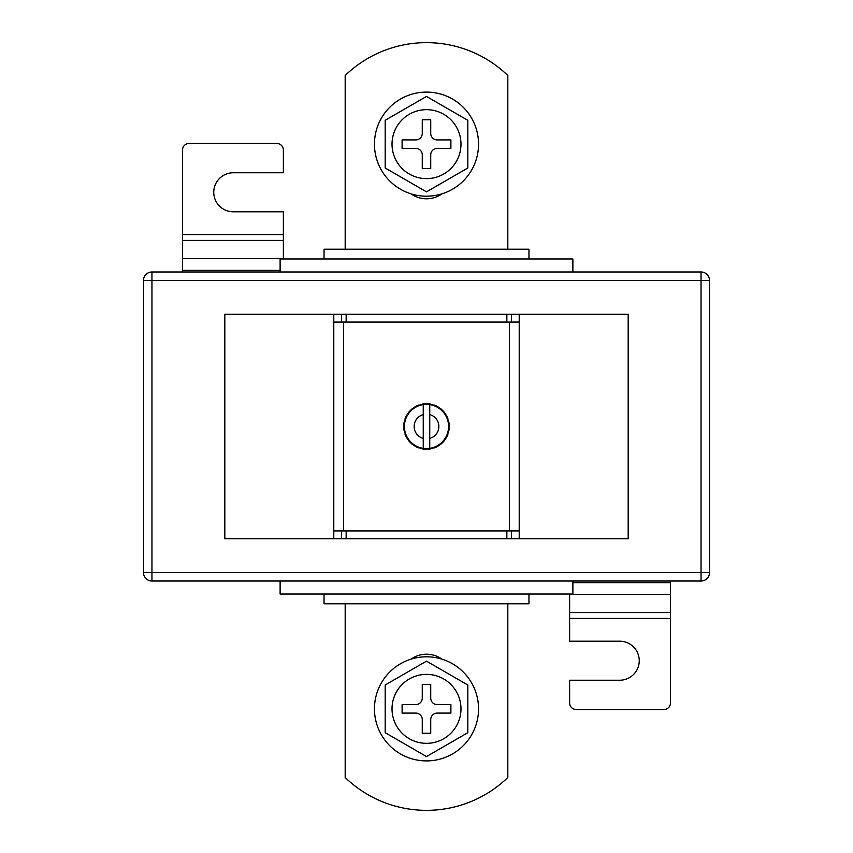 <?xml version="1.0" encoding="UTF-8"?>
<svg xmlns="http://www.w3.org/2000/svg" width="853" height="853" viewBox="0 0 853 853"><rect width="100%" height="100%" fill="white"/><g stroke="black" fill="none" stroke-linecap="round" stroke-linejoin="round"><path stroke-width="1.28" d="M423.248 448.379A22.125 22.125 0 0 0 424.186 448.497L424.762 449.2L424.186 448.497L423.483 449.073A22.775 22.775 0 0 1 422.395 448.902L424.186 448.497A22.125 22.125 0 0 0 426.5 448.625L427.14 449.264L426.5 448.625L425.86 449.264A22.775 22.775 0 0 1 424.762 449.2L426.5 448.625A22.125 22.125 0 0 0 428.814 448.497L430.605 448.902A22.775 22.775 0 0 1 429.517 449.073L428.814 448.497L428.238 449.2A22.775 22.775 0 0 1 427.14 449.264L428.814 448.497A22.125 22.125 0 0 0 429.752 448.379L429.752 404.621A22.125 22.125 0 0 0 428.814 404.503L429.517 403.927A22.775 22.775 0 0 1 430.605 404.098L428.814 404.503L427.14 403.736A22.775 22.775 0 0 1 428.238 403.8L428.814 404.503A22.125 22.125 0 0 0 426.5 404.375L424.762 403.8A22.775 22.775 0 0 1 425.86 403.736L426.5 404.375A22.125 22.125 0 0 0 424.186 404.503L422.395 404.098A22.775 22.775 0 0 1 423.483 403.927L424.186 404.503A22.125 22.125 0 0 0 421.904 404.866L420.646 404.493L421.904 404.866L422.395 404.098L424.186 404.503L425.86 403.736L426.5 404.375L427.14 403.736L428.814 404.503L430.605 404.098L431.096 404.866L431.863 404.365A22.775 22.775 0 0 1 432.919 404.653L433.335 405.463L434.145 405.047A22.775 22.775 0 0 1 435.169 405.442L435.499 406.295L436.341 405.964A22.775 22.775 0 0 1 437.322 406.465L437.557 407.339L438.431 407.105A22.775 22.775 0 0 1 439.359 407.713L439.498 408.608L440.393 408.459A22.775 22.775 0 0 1 441.257 409.152L441.3 410.058L442.206 410.016A22.775 22.775 0 0 1 442.984 410.794L442.942 411.7L443.848 411.743A22.775 22.775 0 0 1 444.541 412.607L444.392 413.502L445.287 413.641A22.775 22.775 0 0 1 445.895 414.569L445.661 415.443L446.535 415.678A22.775 22.775 0 0 1 447.036 416.659L446.705 417.501L447.558 417.831A22.775 22.775 0 0 1 447.953 418.855L447.537 419.665L448.347 420.081A22.775 22.775 0 0 1 448.635 421.137L448.134 421.904L448.902 422.395A22.775 22.775 0 0 1 449.073 423.483L448.497 424.186L449.2 424.762A22.775 22.775 0 0 1 449.264 425.86L448.625 426.5L449.264 427.14A22.775 22.775 0 0 1 449.2 428.238L448.497 428.814L449.073 429.517A22.775 22.775 0 0 1 448.902 430.605L448.134 431.096L448.635 431.863A22.775 22.775 0 0 1 448.347 432.919L447.537 433.335L447.953 434.145A22.775 22.775 0 0 1 447.558 435.169L446.705 435.499L447.036 436.341A22.775 22.775 0 0 1 446.535 437.322L445.661 437.557L445.895 438.431A22.775 22.775 0 0 1 445.287 439.359L444.392 439.498L444.541 440.393A22.775 22.775 0 0 1 443.848 441.257L442.942 441.3L442.984 442.206A22.775 22.775 0 0 1 442.206 442.984L441.3 442.942L441.257 443.848A22.775 22.775 0 0 1 440.393 444.541L439.498 444.392L439.359 445.287A22.775 22.775 0 0 1 438.431 445.895L437.557 445.661L437.322 446.535A22.775 22.775 0 0 1 436.341 447.036L435.499 446.705L435.169 447.558A22.775 22.775 0 0 1 434.145 447.953L433.335 447.537L432.919 448.347A22.775 22.775 0 0 1 431.863 448.635L431.096 448.134L430.605 448.902L428.814 448.497L427.14 449.264L426.5 448.625L425.86 449.264L424.186 448.497L422.395 448.902L421.904 448.134L420.646 448.507L421.904 448.134A22.125 22.125 0 0 0 423.248 448.379L423.248 414.579A12.358 12.358 0 0 0 423.248 438.421M333.79 314.277L224.819 314.277L224.819 538.723L519.21 538.723L519.21 322.082L506.853 322.082L506.853 314.277L333.79 314.277L333.79 322.082L346.147 322.082L346.147 314.277M519.21 538.723L628.181 538.723L628.181 314.277L506.853 314.277M343.546 530.918L343.546 322.082M509.454 530.918L509.454 322.082M420.081 448.347L419.665 447.537L418.855 447.953A22.775 22.775 0 0 1 417.831 447.558L417.501 446.705L416.659 447.036A22.775 22.775 0 0 1 415.678 446.535L415.443 445.661L414.569 445.895A22.775 22.775 0 0 1 413.641 445.287L413.502 444.392L412.607 444.541A22.775 22.775 0 0 1 411.743 443.848L411.7 442.942L410.794 442.984A22.775 22.775 0 0 1 410.016 442.206L410.058 441.3L409.152 441.257A22.775 22.775 0 0 1 408.459 440.393L408.608 439.498L407.713 439.359A22.775 22.775 0 0 1 407.105 438.431L407.339 437.557L406.465 437.322A22.775 22.775 0 0 1 405.964 436.341L406.295 435.499L405.442 435.169A22.775 22.775 0 0 1 405.047 434.145L405.463 433.335L404.653 432.919A22.775 22.775 0 0 1 404.365 431.863L404.866 431.096L404.098 430.605A22.775 22.775 0 0 1 403.927 429.517L404.503 428.814L403.8 428.238A22.775 22.775 0 0 1 403.736 427.14L404.375 426.5L403.736 425.86A22.775 22.775 0 0 1 403.8 424.762L404.503 424.186L403.927 423.483A22.775 22.775 0 0 1 404.098 422.395L404.866 421.904L404.365 421.137A22.775 22.775 0 0 1 404.653 420.081L405.463 419.665L405.047 418.855A22.775 22.775 0 0 1 405.442 417.831L406.295 417.501L405.964 416.659A22.775 22.775 0 0 1 406.465 415.678L407.339 415.443L407.105 414.569A22.775 22.775 0 0 1 407.713 413.641L408.608 413.502L408.459 412.607A22.775 22.775 0 0 1 409.152 411.743L410.058 411.7L410.016 410.794A22.775 22.775 0 0 1 410.794 410.016L411.7 410.058L411.743 409.152A22.775 22.775 0 0 1 412.607 408.459L413.502 408.608L413.641 407.713A22.775 22.775 0 0 1 414.569 407.105L415.443 407.339L415.678 406.465A22.775 22.775 0 0 1 416.659 405.964L417.501 406.295L417.831 405.442A22.775 22.775 0 0 1 418.855 405.047L419.665 405.463L420.081 404.653A22.775 22.775 0 0 1 421.137 404.365L421.904 404.866A22.125 22.125 0 0 0 421.904 448.134L421.137 448.635A22.775 22.775 0 0 1 420.081 448.347L419.665 447.537L418.855 447.953M333.79 538.723L333.79 322.082M333.79 530.918L346.147 530.918L346.147 538.723M346.147 530.918L506.853 530.918L506.853 538.723M519.21 530.918L506.853 530.918M346.147 322.082L506.853 322.082M429.752 414.579A12.358 12.358 0 0 1 429.752 438.421L429.752 448.379A22.125 22.125 0 0 0 429.752 404.621M423.248 404.621L423.248 414.579L423.248 404.621M430.605 448.902L431.096 448.134L430.605 448.902M431.096 404.866L430.605 404.098L431.096 404.866L431.863 404.365L431.096 404.866M422.395 448.902L421.904 448.134L422.395 448.902M417.831 447.558L417.501 446.705L416.659 447.036M415.678 446.535L415.443 445.661L414.569 445.895M413.641 445.287L413.502 444.392L412.607 444.541M411.743 443.848L411.7 442.942L410.794 442.984M410.016 442.206L410.058 441.3L409.152 441.257M408.459 440.393L408.608 439.498L407.713 439.359M407.105 438.431L407.339 437.557L406.465 437.322M405.964 436.341L406.295 435.499L405.442 435.169M405.047 434.145L405.463 433.335L404.653 432.919M404.365 431.863L404.866 431.096L404.098 430.605M403.927 429.517L404.503 428.814L403.8 428.238M403.736 427.14L404.375 426.5L403.736 425.86M403.8 424.762L404.503 424.186L403.927 423.483M404.098 422.395L404.866 421.904L404.365 421.137M404.653 420.081L405.463 419.665L405.047 418.855M405.442 417.831L406.295 417.501L405.964 416.659M406.465 415.678L407.339 415.443L407.105 414.569M407.713 413.641L408.608 413.502L408.459 412.607M409.152 411.743L410.058 411.7L410.016 410.794M410.794 410.016L411.7 410.058L411.743 409.152M412.607 408.459L413.502 408.608L413.641 407.713M414.569 407.105L415.443 407.339L415.678 406.465M416.659 405.964L417.501 406.295L417.831 405.442M418.855 405.047L419.665 405.463L420.081 404.653M421.904 404.866L422.395 404.098L421.904 404.866M424.186 404.503L424.762 403.8L424.186 404.503M426.5 404.375L427.14 403.736L426.5 404.375M432.919 404.653L433.335 405.463L434.145 405.047M435.169 405.442L435.499 406.295L436.341 405.964M437.322 406.465L437.557 407.339L438.431 407.105M439.359 407.713L439.498 408.608L440.393 408.459M441.257 409.152L441.3 410.058L442.206 410.016M442.984 410.794L442.942 411.7L443.848 411.743M444.541 412.607L444.392 413.502L445.287 413.641M445.895 414.569L445.661 415.443L446.535 415.678M447.036 416.659L446.705 417.501L447.558 417.831M447.953 418.855L447.537 419.665L448.347 420.081M448.635 421.137L448.134 421.904L448.902 422.395M449.073 423.483L448.497 424.186L449.2 424.762M449.264 425.86L448.625 426.5L449.264 427.14M449.2 428.238L448.497 428.814L449.073 429.517M448.902 430.605L448.134 431.096L448.635 431.863M448.347 432.919L447.537 433.335L447.953 434.145M447.558 435.169L446.705 435.499L447.036 436.341M446.535 437.322L445.661 437.557L445.895 438.431M445.287 439.359L444.392 439.498L444.541 440.393M443.848 441.257L442.942 441.3L442.984 442.206M442.206 442.984L441.3 442.942L441.257 443.848M440.393 444.541L439.498 444.392L439.359 445.287M438.431 445.895L437.557 445.661L437.322 446.535M436.341 447.036L435.499 446.705L435.169 447.558M434.145 447.953L433.335 447.537L432.919 448.347M431.863 448.635L431.096 448.134L431.863 448.635M411.007 193.834A26.678 26.678 0 0 0 441.993 193.834M345.177 603.785L345.177 777.51A117.106 117.106 0 0 0 507.823 777.51L507.823 603.785M151.951 271.979L701.049 271.979A8.455 8.455 0 0 1 709.504 280.445L709.504 572.555A8.455 8.455 0 0 1 701.049 581.021L151.951 581.021A8.455 8.455 0 0 1 143.496 572.555L143.496 280.445A8.455 8.455 0 0 1 151.951 271.979L151.951 572.555L701.049 572.555L701.049 280.445L143.496 280.445M441.993 659.166A26.678 26.678 0 0 0 411.007 659.166M324.033 594.029L324.033 603.785L528.967 603.785L528.967 594.029M324.033 258.971L324.033 249.215L528.967 249.215L528.967 258.971M280.115 581.021L280.115 594.029L572.885 594.029L572.885 581.021M280.115 271.979L280.115 258.971L572.885 258.971L572.885 271.979M345.177 249.215L345.177 75.49A117.106 117.106 0 0 1 507.823 75.49L507.823 249.215M569.633 594.029L569.633 641.2L619.726 641.2A19.523 19.523 0 0 1 639.249 660.712A19.523 19.523 0 0 1 619.726 680.236L569.633 680.236L569.633 703A6.504 6.504 0 0 0 576.138 709.504L663.965 709.504A6.504 6.504 0 0 0 670.469 703L670.469 581.021M283.367 258.971L283.367 211.8L233.274 211.8A19.523 19.523 0 0 1 213.751 192.288A19.523 19.523 0 0 1 233.274 172.764L283.367 172.764L283.367 150A6.504 6.504 0 0 0 276.862 143.496L189.035 143.496A6.504 6.504 0 0 0 182.531 150L182.531 271.979M478.544 708.854A52.044 52.044 0 0 0 426.5 656.81A52.044 52.044 0 0 0 374.456 708.854A52.044 52.044 0 0 0 426.5 760.908A52.044 52.044 0 0 0 478.544 708.854M392.017 708.854A34.483 34.483 0 0 0 426.5 743.336A34.483 34.483 0 0 0 460.983 708.854A34.483 34.483 0 0 0 426.5 674.371A34.483 34.483 0 0 0 392.017 708.854M467.817 685.002L426.5 661.15L385.183 685.002L385.183 732.706L426.5 756.558L467.817 732.706L467.817 685.002M422.267 719.591L422.267 733.249L430.733 733.249L430.733 719.591A6.504 6.504 0 0 1 437.237 713.087L450.896 713.087L450.896 704.631L437.237 704.631A6.504 6.504 0 0 1 430.733 698.127L430.733 684.458L422.267 684.458L422.267 698.127A6.504 6.504 0 0 1 415.763 704.631L402.104 704.631L402.104 713.087L415.763 713.087A6.504 6.504 0 0 1 422.267 719.591M374.456 144.146A52.044 52.044 0 0 1 426.5 92.092A52.044 52.044 0 0 1 478.544 144.146A52.044 52.044 0 0 1 426.5 196.19A52.044 52.044 0 0 1 374.456 144.146M460.983 144.146A34.483 34.483 0 0 1 426.5 178.629A34.483 34.483 0 0 1 392.017 144.146A34.483 34.483 0 0 1 426.5 109.664A34.483 34.483 0 0 1 460.983 144.146M467.817 167.998L426.5 191.85L385.183 167.998L385.183 120.294L426.5 96.442L467.817 120.294L467.817 167.998M422.267 133.409L422.267 119.751L430.733 119.751L430.733 133.409A6.504 6.504 0 0 0 437.237 139.913L450.896 139.913L450.896 148.369L437.237 148.369A6.504 6.504 0 0 0 430.733 154.873L430.733 168.542L422.267 168.542L422.267 154.873A6.504 6.504 0 0 0 415.763 148.369L402.104 148.369L402.104 139.913L415.763 139.913A6.504 6.504 0 0 0 422.267 133.409M519.21 322.082L519.21 314.277M341.499 530.918L341.499 538.723M511.501 530.918L511.501 538.723M511.501 322.082L511.501 314.277M341.499 322.082L341.499 314.277M151.951 581.021L151.951 572.555L143.496 572.555M709.504 572.555L701.049 572.555L701.049 581.021M701.049 271.979L701.049 280.445L709.504 280.445M569.633 618.425L670.469 618.425M569.633 612.571L670.469 612.571M569.633 594.349L670.469 594.349M572.885 582.642L670.469 582.642M280.115 270.358L182.531 270.358M283.367 234.575L182.531 234.575M283.367 240.429L182.531 240.429M283.367 258.651L182.531 258.651"/></g></svg>

